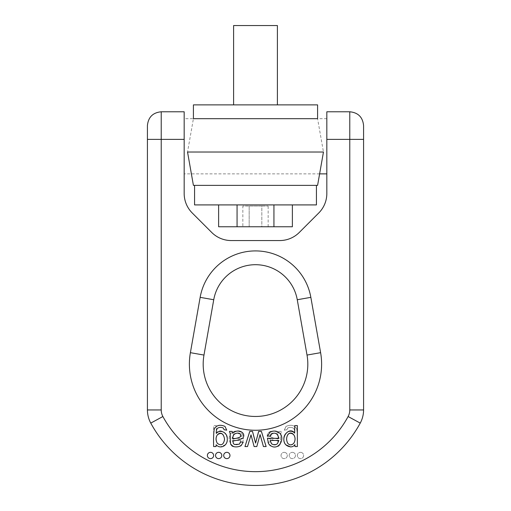 <?xml version="1.0" encoding="UTF-8"?>
<svg xmlns="http://www.w3.org/2000/svg" width="511" height="511" viewBox="0 0 511 511"><rect width="100%" height="100%" fill="white"/><g stroke="black" fill="none" stroke-linecap="round" stroke-linejoin="round"><path stroke-width="0.38" stroke-dasharray="2.56 1.92" d="M317.587 118.68L193.414 118.68L187.537 152.023L323.463 152.023L317.587 118.68M317.587 104.883L193.414 104.883M255.5 104.883L277.403 104.883L255.5 104.883M277.403 25.55L233.597 25.55M317.587 185.365L193.414 185.365M194.563 185.365L316.437 185.365L194.563 185.365M316.437 204.911L194.563 204.911M218.619 204.911L237.059 204.911L218.619 204.911M273.941 204.911L237.059 204.911L292.381 204.911L273.941 204.911L273.941 226.756L292.381 226.756M218.619 226.756L237.059 226.756L237.059 204.911M237.059 226.756L273.941 226.756M242.853 226.756L249.176 226.756L242.853 226.756L242.853 206.061L249.176 206.061L242.853 206.061M261.824 226.756L249.176 226.756L268.147 226.756L261.824 226.756L261.824 206.061L249.176 206.061L268.147 206.061L261.824 206.061L261.824 226.756M249.176 226.756L249.176 206.061L249.176 226.756M268.147 226.756L268.147 206.061M184.171 111.781L184.171 193.484A27.594 27.594 0 0 0 192.251 212.991L211.733 232.473A27.594 27.594 0 0 0 231.24 240.553L279.76 240.553A27.594 27.594 0 0 0 299.267 232.473L318.749 212.991A27.594 27.594 0 0 0 326.829 193.484L326.829 111.781M326.829 146.274L326.829 118.68L326.829 146.274M278.802 431.412L281.548 431.412L280.833 433.513L280.405 444.142L278.808 446.09C276.004 447.285 273.046 447.163 269.942 445.726L267.777 442.232L270.332 441.906L271.68 444.187L276.451 444.487L277.588 443.657L278.093 441.031L273.404 440.15L268.684 438.527C263.861 434.082 271.935 427.49 278.265 433.277L278.802 431.412L278.265 433.277C271.935 427.49 263.861 434.082 268.684 438.527L273.404 440.15L278.093 441.031L277.588 443.657L276.451 444.487L271.68 444.187L270.332 441.906L267.777 442.232L269.942 445.726C273.046 447.163 276.004 447.285 278.808 446.09L280.405 444.142L280.833 433.513L281.548 431.412L278.802 431.412M261.198 431.412L266.033 446.557L263.478 446.557L259.978 434.899L256.886 446.557L254.197 446.557L250.927 434.567L247.573 446.557L244.858 446.557L249.592 431.412L252.319 431.412L255.391 443.069L258.483 431.412L261.198 431.412L258.483 431.412L255.449 443.069L252.319 431.412L249.592 431.412L244.858 446.557L247.573 446.557L250.927 434.567L254.197 446.557L256.886 446.557L259.92 434.899L263.478 446.557L266.033 446.557L261.198 431.412M232.007 438.336L243.555 438.336L242.463 443.695C234.204 453.391 224.897 439.517 231.285 433.149C234.217 430.664 237.474 430.396 241.071 432.325L243.466 435.966L240.777 436.292L239.225 433.941C237.238 432.747 235.316 432.932 233.463 434.497L232.007 438.336L233.463 434.497C235.316 432.932 237.238 432.747 239.225 433.941L240.777 436.292L243.466 435.966L241.071 432.325C237.474 430.396 234.217 430.664 231.285 433.149C224.897 439.517 234.204 453.391 242.463 443.695L243.555 438.336L232.007 438.336M220.49 446.901C218.536 446.901 217.066 446.135 216.089 444.602L216.032 446.557L213.649 446.557L213.649 425.586L216.262 425.586L216.332 432.996C221.665 426.148 231.234 437.467 225.281 444.736L220.49 446.901L225.281 444.736C231.234 437.467 221.665 426.148 216.332 432.996L216.262 425.586L213.649 425.586L213.649 446.557L216.032 446.557L216.089 444.602C217.066 446.135 218.536 446.901 220.49 446.901M300.487 452.337A3.136 3.136 0 0 1 303.208 457.045A3.136 3.136 0 0 1 297.772 457.045A3.136 3.136 0 0 1 300.487 452.337A3.136 3.136 0 0 0 297.351 455.473A3.136 3.136 0 0 0 300.487 458.616A3.136 3.136 0 0 0 303.63 455.473A3.136 3.136 0 0 0 300.487 452.337M296.699 428.633C297.408 433.385 297.626 439.358 297.351 446.557L294.936 446.557L294.879 444.742C290.625 449.686 283.037 445.445 283.758 439.102C283.158 432.798 290.567 428.786 294.694 433.398C294.866 430.83 294.406 429.093 293.327 428.186C291.666 427.177 289.839 427.107 287.84 427.969L286.818 429.77L284.276 430.153L286.019 426.417C290.702 424.386 294.259 425.126 296.699 428.633C294.259 425.126 290.702 424.386 286.019 426.417L284.276 430.153L286.818 429.77L287.84 427.969C289.839 427.107 291.666 427.177 293.327 428.186C294.406 429.093 294.866 430.83 294.694 433.398C290.567 428.786 283.158 432.798 283.758 439.102C283.037 445.445 290.625 449.686 294.879 444.742L294.936 446.557L297.351 446.557C297.626 439.358 297.408 433.385 296.699 428.633M284.167 452.337A3.136 3.136 0 0 1 286.888 457.045A3.136 3.136 0 0 1 281.452 457.045A3.136 3.136 0 0 1 284.167 452.337A3.136 3.136 0 0 0 281.031 455.473A3.136 3.136 0 0 0 284.167 458.616A3.136 3.136 0 0 0 287.31 455.473A3.136 3.136 0 0 0 284.167 452.337M292.33 452.337A3.136 3.136 0 0 1 295.045 457.045A3.136 3.136 0 0 1 289.609 457.045A3.136 3.136 0 0 1 292.33 452.337A3.136 3.136 0 0 0 289.188 455.473A3.136 3.136 0 0 0 292.33 458.616A3.136 3.136 0 0 0 295.467 455.473A3.136 3.136 0 0 0 292.33 452.337M190.392 352.673L203.978 355.068A52.314 52.314 0 0 0 255.5 416.465A52.314 52.314 0 0 0 307.022 355.068A52.314 52.314 0 0 1 255.5 416.465A52.314 52.314 0 0 1 203.978 355.068L213.739 299.74A42.407 42.407 0 0 1 297.261 299.74L310.848 297.345A56.204 56.204 0 0 0 200.152 297.345L190.392 352.673A66.111 66.111 0 0 0 255.5 430.262A66.111 66.111 0 0 0 320.608 352.673L310.848 297.345M147.424 125.578L147.424 409.95A27.594 27.594 0 0 0 150.764 423.108A119.152 119.152 0 0 0 360.236 423.108A27.594 27.594 0 0 0 363.577 409.95A27.594 27.594 0 0 1 360.236 423.108A119.152 119.152 0 0 1 150.764 423.108A27.594 27.594 0 0 1 147.424 409.95L161.221 409.95L161.221 139.375L184.171 139.375M349.78 111.781L349.78 139.375L363.577 139.375L363.577 125.578M293.672 443.35C289.788 446.103 287.374 444.736 286.422 439.249C287.386 433.564 289.782 432.089 293.614 434.816C289.782 432.089 287.386 433.564 286.422 439.249C287.374 444.736 289.788 446.103 293.672 443.35C295.339 440.233 295.32 437.384 293.614 434.816C295.32 437.384 295.339 440.233 293.672 443.35M217.201 443.216C213.234 436.994 219.462 429.694 223.173 434.663C219.462 429.694 213.234 436.994 217.201 443.216C219.187 445.388 221.193 445.439 223.211 443.388C221.193 445.439 219.187 445.388 217.201 443.216M223.173 434.663C224.751 437.473 224.763 440.386 223.211 443.388C224.763 440.386 224.751 437.473 223.173 434.663M240.866 440.45L239.41 443.778L240.866 440.45L232.154 440.45L240.866 440.45M233.527 443.586L232.154 440.45L233.527 443.586C235.239 445.138 237.193 445.202 239.41 443.778C237.193 445.202 235.239 445.138 233.527 443.586M276.617 434.216C277.748 435.123 278.24 436.72 278.093 439.006C278.24 436.72 277.748 435.123 276.617 434.216C274.509 432.874 272.612 432.721 270.919 433.762C272.612 432.721 274.509 432.874 276.617 434.216M278.093 439.006C274.733 438.278 267.413 437.403 270.919 433.762C267.413 437.403 274.733 438.278 278.093 439.006M215.533 455.473A3.136 3.136 0 0 1 218.67 452.337A3.136 3.136 0 0 1 221.812 455.473A3.136 3.136 0 0 1 218.67 458.616A3.136 3.136 0 0 1 215.533 455.473M223.69 455.473A3.136 3.136 0 0 1 226.833 452.337A3.136 3.136 0 0 1 229.969 455.473A3.136 3.136 0 0 1 226.833 458.616A3.136 3.136 0 0 1 223.69 455.473M217.328 443.35C221.212 446.103 223.626 444.736 224.578 439.249C223.614 433.564 221.218 432.089 217.386 434.816C215.68 437.384 215.661 440.233 217.328 443.35M213.649 446.557C213.374 439.358 213.592 433.385 214.301 428.633C216.741 425.126 220.298 424.386 224.981 426.417L226.724 430.153L224.182 429.77L223.16 427.969C221.161 427.107 219.334 427.177 217.673 428.186C216.594 429.093 216.134 430.83 216.306 433.398C220.433 428.786 227.842 432.798 227.242 439.102C227.963 445.445 220.375 449.686 216.121 444.742L216.064 446.557L213.649 446.557M207.37 455.473A3.136 3.136 0 0 1 210.513 452.337A3.136 3.136 0 0 1 213.649 455.473A3.136 3.136 0 0 1 210.513 458.616A3.136 3.136 0 0 1 207.37 455.473M293.799 443.216C297.766 436.994 291.538 429.694 287.827 434.663C286.249 437.473 286.237 440.386 287.789 443.388C289.807 445.439 291.813 445.388 293.799 443.216M294.911 444.602C293.934 446.135 292.464 446.901 290.51 446.901L285.719 444.736C279.766 437.467 289.335 426.148 294.668 432.996L294.738 425.586L297.351 425.586L297.351 446.557L294.968 446.557L294.911 444.602M270.134 440.45L271.59 443.778C273.807 445.202 275.761 445.138 277.473 443.586L278.846 440.45L270.134 440.45M267.445 438.336L278.993 438.336L277.537 434.497C275.685 432.932 273.762 432.747 271.775 433.941L270.223 436.292L267.534 435.966L269.929 432.325C273.526 430.396 276.783 430.664 279.715 433.149C286.103 439.517 276.796 453.391 268.537 443.695L267.445 438.336M244.967 446.557L249.802 431.412L252.517 431.412L255.551 443.069L258.681 431.412L261.408 431.412L266.142 446.557L263.427 446.557L260.073 434.567L256.803 446.557L254.114 446.557L251.08 434.899L247.522 446.557L244.967 446.557M234.383 434.216C233.252 435.123 232.761 436.72 232.907 439.006C236.267 438.278 243.587 437.403 240.081 433.762C238.388 432.721 236.491 432.874 234.383 434.216M229.452 431.412L232.198 431.412L232.735 433.277C239.065 427.49 247.139 434.082 242.316 438.527L237.596 440.15L232.907 441.031L233.412 443.657L234.549 444.487L239.32 444.187L240.668 441.906L243.223 442.232L241.058 445.726C237.954 447.163 234.996 447.285 232.192 446.09L230.595 444.142L230.167 433.513L229.452 431.412M184.171 146.274L184.171 118.68L184.171 146.274M147.424 139.375L161.221 139.375L161.221 111.781M326.829 139.375L349.78 139.375L349.78 409.95A13.797 13.797 0 0 1 348.112 416.529A105.355 105.355 0 0 1 162.888 416.529A13.797 13.797 0 0 1 161.221 409.95M200.152 297.345L213.739 299.74A42.407 42.407 0 0 1 297.261 299.74M162.888 416.529L150.764 423.108M348.112 416.529L360.236 423.108M349.78 409.95L363.577 409.95M307.022 355.068L320.608 352.673M326.829 118.68L184.171 118.68M319.611 173.868L184.171 173.868"/><path stroke-width="0.77" d="M193.414 118.68L317.587 118.68L317.587 104.883L193.414 104.883L193.414 118.68M233.597 104.883L233.597 25.55L277.403 25.55L277.403 104.883M187.537 152.023L323.463 152.023L317.587 185.365L193.414 185.365L187.537 152.023M194.563 185.365L194.563 204.911L316.437 204.911L316.437 185.365M292.381 204.911L292.381 226.756L218.619 226.756L218.619 204.911M273.941 226.756L273.941 204.911M237.059 226.756L237.059 204.911M184.171 193.484L184.171 111.781L161.221 111.781L161.221 409.95A13.797 13.797 0 0 0 162.888 416.529A105.355 105.355 0 0 0 348.112 416.529A13.797 13.797 0 0 0 349.78 409.95L349.78 139.375L326.829 139.375L326.829 193.484A27.594 27.594 0 0 1 318.749 212.991L299.267 232.473A27.594 27.594 0 0 1 279.76 240.553L231.24 240.553A27.594 27.594 0 0 1 211.733 232.473L192.251 212.991A27.594 27.594 0 0 1 184.171 193.484M349.78 111.781C358.16 112.599 362.759 117.198 363.577 125.578L363.577 139.375L349.78 139.375L349.78 111.781L326.829 111.781L326.829 139.375M232.198 431.412L229.452 431.412L230.167 433.513L230.595 444.142L232.192 446.09C234.996 447.285 237.954 447.163 241.058 445.726L243.223 442.232L240.668 441.906L239.32 444.187L234.549 444.487L233.412 443.657L232.907 441.031L237.596 440.15L242.316 438.527C247.139 434.082 239.065 427.49 232.735 433.277L232.198 431.412M249.802 431.412L244.967 446.557L247.522 446.557L251.022 434.899L254.114 446.557L256.803 446.557L260.073 434.567L263.427 446.557L266.142 446.557L261.408 431.412L258.681 431.412L255.609 443.069L252.517 431.412L249.802 431.412M278.993 438.336L267.445 438.336L268.537 443.695C276.796 453.391 286.103 439.517 279.715 433.149C276.783 430.664 273.526 430.396 269.929 432.325L267.534 435.966L270.223 436.292L271.775 433.941C273.762 432.747 275.685 432.932 277.537 434.497L278.993 438.336M290.51 446.901C292.464 446.901 293.934 446.135 294.911 444.602L294.968 446.557L297.351 446.557L297.351 425.586L294.738 425.586L294.668 432.996C289.335 426.148 279.766 437.467 285.719 444.736L290.51 446.901M210.513 452.337A3.136 3.136 0 0 0 207.792 457.045A3.136 3.136 0 0 0 213.228 457.045A3.136 3.136 0 0 0 210.513 452.337M214.301 428.633C213.592 433.385 213.374 439.358 213.649 446.557L216.064 446.557L216.121 444.742C220.375 449.686 227.963 445.445 227.242 439.102C227.842 432.798 220.433 428.786 216.306 433.398C216.134 430.83 216.594 429.093 217.673 428.186C219.334 427.177 221.161 427.107 223.16 427.969L224.182 429.77L226.724 430.153L224.981 426.417C220.298 424.386 216.741 425.126 214.301 428.633M226.833 452.337A3.136 3.136 0 0 0 224.112 457.045A3.136 3.136 0 0 0 229.548 457.045A3.136 3.136 0 0 0 226.833 452.337M218.67 452.337A3.136 3.136 0 0 0 215.955 457.045A3.136 3.136 0 0 0 221.391 457.045A3.136 3.136 0 0 0 218.67 452.337M310.848 297.345L297.261 299.74A42.407 42.407 0 0 0 213.739 299.74L203.978 355.068A52.314 52.314 0 0 0 255.5 416.465A52.314 52.314 0 0 0 307.022 355.068L297.261 299.74L307.022 355.068A52.314 52.314 0 0 1 255.5 416.465A52.314 52.314 0 0 1 203.978 355.068L190.392 352.673L200.152 297.345A56.204 56.204 0 0 1 310.848 297.345L320.608 352.673A66.111 66.111 0 0 1 255.5 430.262A66.111 66.111 0 0 1 190.392 352.673M349.78 409.95L363.577 409.95L363.577 139.375L363.577 409.95A27.594 27.594 0 0 1 360.236 423.108A119.152 119.152 0 0 1 150.764 423.108A27.594 27.594 0 0 1 147.424 409.95L147.424 125.578C148.241 117.198 152.84 112.599 161.221 111.781M217.386 434.816C221.218 432.089 223.614 433.564 224.578 439.249C223.626 444.736 221.212 446.103 217.328 443.35C215.661 440.233 215.68 437.384 217.386 434.816M287.827 434.663C291.538 429.694 297.766 436.994 293.799 443.216C291.813 445.388 289.807 445.439 287.789 443.388C286.237 440.386 286.249 437.473 287.827 434.663M271.59 443.778L270.134 440.45L278.846 440.45L277.473 443.586C275.761 445.138 273.807 445.202 271.59 443.778M232.907 439.006C232.761 436.72 233.252 435.123 234.383 434.216C236.491 432.874 238.388 432.721 240.081 433.762C243.587 437.403 236.267 438.278 232.907 439.006M184.171 139.375L147.424 139.375M363.577 409.95A27.594 27.594 0 0 1 360.236 423.108A119.152 119.152 0 0 1 150.764 423.108A27.594 27.594 0 0 1 147.424 409.95L161.221 409.95M297.261 299.74A42.407 42.407 0 0 0 213.739 299.74L200.152 297.345M162.888 416.529L150.764 423.108M348.112 416.529L360.236 423.108M320.608 352.673L307.022 355.068M326.829 173.868L319.611 173.868"/></g></svg>
